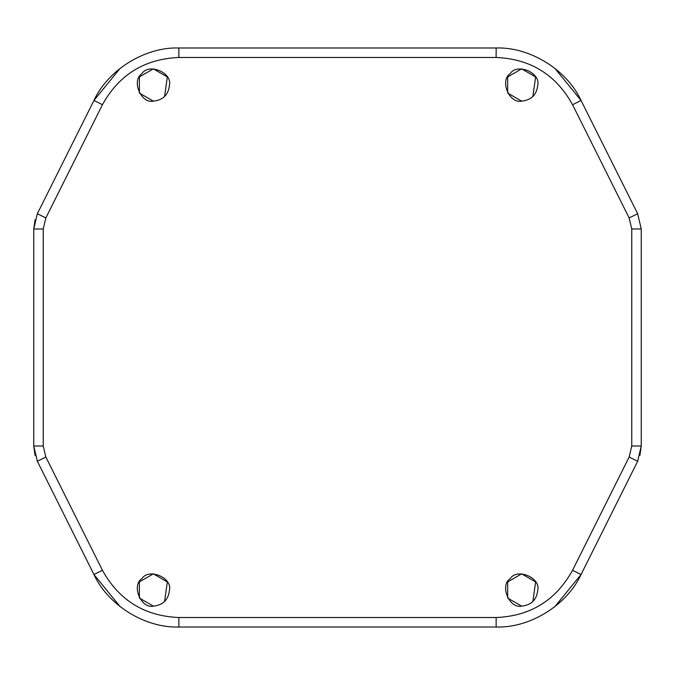 <?xml version="1.0" encoding="UTF-8"?>
<svg xmlns="http://www.w3.org/2000/svg" width="675" height="675" viewBox="0 0 675 675"><rect width="100%" height="100%" fill="white"/><g stroke="black" fill="none" stroke-linecap="round" stroke-linejoin="round"><path stroke-width="1.01" d="M169.484 589.992C172.285 577.581 148.745 567.827 141.944 578.585C131.186 585.385 140.94 608.926 153.352 606.133C163.08 605.104 168.463 599.721 169.484 589.992M164.573 601.585L167.324 581.926L153.352 573.86L139.379 581.926L139.379 598.058L153.352 606.133M169.484 85.008C172.285 72.596 148.745 62.843 141.944 73.6C131.186 80.401 140.94 103.942 153.352 101.14C163.08 100.119 168.463 94.736 169.484 85.008M164.573 96.601L167.324 76.942L153.352 68.867L139.379 76.942L139.379 93.074L153.352 101.14M537.789 589.992C540.582 577.581 517.042 567.827 510.241 578.585C499.483 585.385 509.237 608.926 521.648 606.133C531.377 605.104 536.76 599.721 537.789 589.992M532.87 601.585L535.621 581.926L521.648 573.86L507.676 581.926L507.676 598.058L521.648 606.133M537.789 85.008C540.582 72.596 517.042 62.843 510.241 73.6C499.483 80.401 509.237 103.942 521.648 101.14C531.377 100.119 536.76 94.736 537.789 85.008M532.87 96.601L535.621 76.942L521.648 68.867L507.676 76.942L507.676 93.074L521.648 101.14M35.066 219.603L33.75 228.994L37.353 213.713L93.952 100.474C107.975 69.829 145.176 46.828 178.858 47.984L496.142 47.984C529.824 46.828 567.025 69.829 581.048 100.474L637.647 213.713L641.25 228.994L641.25 337.449M631.758 228.994L629.151 217.957L572.56 104.718C555.93 74.663 530.457 58.911 496.142 57.476L178.858 57.476C144.543 58.911 119.07 74.663 102.44 104.718L45.849 217.957L43.242 228.994L43.242 446.006L45.849 457.042L102.44 570.282C119.07 600.337 144.543 616.089 178.858 617.524L496.142 617.524C530.457 616.089 555.93 600.337 572.56 570.282L629.151 457.042L631.758 446.006L631.758 228.994L641.25 228.994L641.25 446.006L637.647 461.287L581.048 574.526C567.025 605.171 529.824 628.172 496.142 627.016L178.858 627.016C145.176 628.172 107.975 605.171 93.952 574.526L37.353 461.287L33.75 446.006L33.75 228.994L33.75 446.006L35.066 455.397M639.934 455.397L641.25 446.006L631.758 446.006M554.875 68.344L581.048 100.474L572.56 104.718M102.44 104.718L93.952 100.474L120.125 68.344M120.125 606.656L93.952 574.526L102.44 570.282M572.56 570.282L581.048 574.526L554.875 606.656M178.858 617.524L178.858 627.016M496.142 617.524L496.142 627.016M37.353 461.287L45.849 457.042M33.75 446.006L43.242 446.006M629.151 457.042L637.647 461.287M33.75 228.994L43.242 228.994M37.353 213.713L45.849 217.957M629.151 217.957L637.647 213.713M178.858 47.984L178.858 57.476M496.142 47.984L496.142 57.476"/></g></svg>

